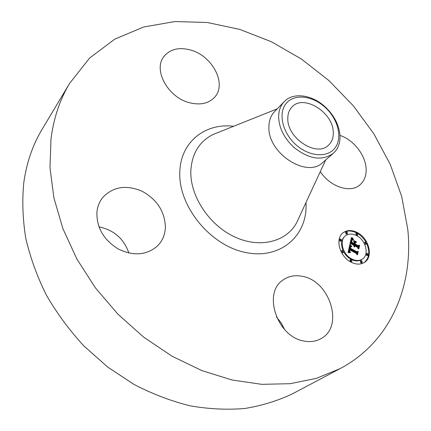 <?xml version="1.0" encoding="UTF-8"?>
<svg xmlns="http://www.w3.org/2000/svg" width="431" height="431" viewBox="0 0 431 431"><rect width="100%" height="100%" fill="white"/><g stroke="black" fill="none" stroke-linecap="round" stroke-linejoin="round"><path stroke-width="0.65" d="M302.422 276.357C329.699 280.791 344.283 326.202 321.321 338.464C316.402 341.325 310.826 342.214 304.588 341.142C277.338 337.527 262.285 292.881 283.059 279.994C288.646 276.072 295.1 274.859 302.422 276.357M276.443 316.947L281.168 322.878L284.675 329.634M340.059 368.65L292.784 393.648C278.081 400.685 262.14 405.625 244.948 408.464C227.207 409.989 208.895 409.1 190.006 405.797C171.026 401.072 152.353 393.95 133.982 384.42L107.761 367.104L83.9 345.958C69.386 330.2 56.854 313.208 46.306 294.982C37.055 276.319 30.202 257.366 25.736 238.117C22.687 218.98 22.04 200.447 23.802 182.518C26.62 162.654 32.729 144.902 42.125 129.268L69.606 83.388L89.68 57.986L114.84 39.113L143.695 26.991L174.927 21.55L207.322 22.498L239.808 29.41L271.433 41.764L301.361 59.004L328.858 80.522L353.242 105.703L373.903 133.896L390.244 164.405L401.708 196.471L407.769 229.249C413.604 285.5 391.009 341.697 340.059 368.65L316.462 378.326L290.165 383.692L261.773 384.333L232.029 379.997L201.805 370.585L172.061 356.216L143.771 337.231L117.911 314.177L95.359 287.795L76.847 258.977L62.926 228.705L53.929 197.985L49.974 167.788L50.977 139.014C53.676 118.094 59.882 99.55 69.606 83.388M333.298 153.328L322.781 162.487C307.05 178.558 267.942 153.452 268.896 127.296C268.869 120.842 270.76 115.616 274.552 111.618L284.261 101.608C293.172 92.035 311.92 94.653 324.942 106.678C333.998 115.147 339.008 124.699 339.973 135.345C340.35 142.93 338.125 148.927 333.298 153.328C322.119 161.253 308.979 159.255 293.872 147.343C284.304 138.367 279.229 128.39 278.647 117.41C278.582 110.886 280.452 105.617 284.261 101.608M296.059 144.859C282.45 132.85 277.952 113.175 286.141 103.467C294.131 93.57 312.146 95.526 324.888 107.109C337.737 118.547 342.764 137.241 335.329 147.531C328.099 157.994 309.55 157.013 296.059 144.859M333.265 132.139C333.513 137.661 331.902 142.036 328.433 145.258C316.79 157.358 287.348 138.443 287.806 118.816C287.73 113.876 289.147 109.905 292.062 106.893C303.548 93.947 333.088 112.324 333.265 132.139M98.941 226.857C113.956 230.019 123.945 238.763 128.896 253.078M339.978 135.404C353.248 139.649 365.289 154.724 366.086 168.198C366.539 175.519 364.394 181.16 359.653 185.12C350.042 193.384 330.081 186.774 320.287 171.635M189.214 102.637C167.88 97.266 153.01 69.93 163.807 56.65C170.073 49.005 179.172 46.844 191.1 50.179C212.612 56.186 226.927 83.932 214.794 97.04C208.798 103.564 200.27 105.428 189.214 102.637M165.385 227.676C164.987 234.836 162.395 240.886 157.601 245.826C146.836 255.254 133.761 256.343 118.369 249.086C103.709 239.981 96.555 227.713 96.91 212.289C97.454 206.659 99.372 201.751 102.675 197.57C113.094 186.623 126.251 184.522 142.144 191.272C157.277 199.715 165.025 211.853 165.385 227.676M357.482 232.654C369.028 238.429 373.58 256.93 364.534 262.355C360.623 264.774 356.087 264.682 350.92 262.086C339.337 256.386 334.795 238.084 343.356 232.568C347.397 229.863 352.105 229.89 357.482 232.654M356.798 235.714C365.897 240.256 369.486 254.813 362.401 259.096C359.309 261.024 355.72 260.96 351.631 258.896C342.51 254.403 338.933 239.965 345.71 235.628C348.884 233.521 352.58 233.548 356.798 235.714M349.848 244.873L351.54 246.78L350.123 246.893L349.633 248.288L356.712 252.2L357.59 251.817L356.938 254.775L356.372 253.455L349.853 249.942L349.708 251.214L350.473 252.399L349.595 251.429L349.363 249.678L349.164 251.44L350.328 252.711L348.076 252.555L349.724 244.964M350.371 244.749L351.874 246.694L350.231 244.851M350.818 246.931L350.268 248.132L356.841 251.693L358.296 251.327L357.574 254.629L358.042 251.585L356.852 251.914L350.037 248.234L350.376 247.092L350.904 246.866M351.405 237.556L353.118 239.658L351.648 240.002L350.926 242.33L353.98 243.984L354.067 243.596L351.373 242.136L351.89 240.266L352.639 239.841L351.998 240.439L351.588 242.071L354.104 243.434L354.32 242.47L353.447 240.854L356.173 242.33L354.853 242.82L354.53 244.28L357.805 246.058L358.829 245.697L358.139 248.843L357.525 247.34L354.724 245.826L354.745 246.941L354.239 245.562L354.336 247.038L353.695 245.266L350.936 243.774L349.897 244.183L351.405 237.556M352.084 237.578L353.641 239.512L351.955 237.67M356.588 242.033L353.781 240.509L356.437 242.141M355.198 244.027L357.978 245.535L359.643 245.18L358.829 248.886L359.389 245.438L358.021 245.74L354.988 244.091L355.489 242.718L355.052 244.129M341.04 239.06L341.487 240.843L340.619 240.837L340.172 239.054L341.04 239.06M357.331 233.311L357.784 235.067L356.943 235.057L356.491 233.3L357.331 233.311M347.106 231.98L347.553 233.742L346.696 233.737L346.244 231.97L347.106 231.98M367.718 253.498L368.155 255.303L367.341 255.281L366.905 253.482L367.718 253.498M365.822 242.168L366.264 243.946L365.445 243.93L364.998 242.157L365.822 242.168M351.076 261.401L350.64 259.57L351.48 259.581L351.911 261.412L351.076 261.401M342.397 252.345L341.955 250.53L342.812 250.535L343.254 252.35L342.397 252.345M361.442 262.571L361.006 260.744L361.83 260.76L362.266 262.587L361.442 262.571M354.853 242.82L354.25 243.246L353.926 244.706L357.202 246.484L358.226 246.123L357.805 248.03M354.023 241.92L355.343 242.637M352.493 239.846L351.965 240.272M351.788 239.868L350.866 240.74L350.328 242.761L353.377 244.409L353.98 243.984M351.179 238.548L352.149 239.711M354.163 246.241L353.883 246.44M354.153 246.117L353.835 246.343M354.153 245.993L353.792 246.246M354.163 245.869L353.759 246.149M354.185 245.751L353.738 246.063M354.212 245.654L353.722 245.999M354.239 245.562L353.706 245.939M358.829 245.697L358.226 246.123M357.805 246.058L357.202 246.484M354.53 244.28L353.926 244.706M351.96 240.52L351.691 240.713M351.998 240.439L351.712 240.638M352.073 240.293L351.766 240.514M352.154 240.18L351.798 240.433M352.256 240.072L351.831 240.379M352.369 239.986L351.841 240.358M352.353 239.873L351.987 240.137M350.926 242.33L350.328 242.761M350.99 242.098L350.387 242.524M351.136 241.484L350.532 241.91M351.211 241.112L350.613 241.543M351.254 240.924L350.656 241.355M351.303 240.751L350.705 241.182M351.357 240.59L350.753 241.021M351.41 240.444L350.807 240.875M351.464 240.315L350.866 240.74M351.524 240.196L350.926 240.627M351.583 240.094L350.985 240.525M351.648 240.002L351.049 240.433M351.718 239.927L351.114 240.358M352.563 239.081L351.96 239.512M352.472 238.984L351.868 239.41M352.386 238.887L351.782 239.318M352.305 238.801L351.707 239.232M352.17 238.645L351.572 239.076M352.057 238.505L351.459 238.936M351.938 238.343L351.34 238.774M351.874 238.251L351.27 238.682M351.804 238.154L351.2 238.58M351.728 238.047L351.206 238.424M349.363 249.678L348.76 250.099L348.517 251.031L349.018 252.604M350.193 246.839L349.347 247.539L349.029 248.714L356.103 252.614L356.981 252.237L356.599 253.978M349.563 245.697L350.446 246.731M349.891 252.415L349.541 252.658M349.767 252.313L349.315 252.631M349.654 252.21L349.083 252.609M349.552 252.108L348.948 252.528M349.46 252L348.857 252.426M349.379 251.893L348.776 252.318M349.309 251.785L348.706 252.205M349.25 251.677L348.647 252.097M349.207 251.559L348.604 251.984M349.164 251.44L348.56 251.866M349.137 251.316L348.534 251.736M349.115 251.187L348.512 251.607M349.105 251.047L348.501 251.472M349.099 250.907L348.496 251.327M349.11 250.761L348.507 251.181M349.121 250.605L348.517 251.031M349.148 250.449L348.544 250.869M349.18 250.282L348.577 250.707M349.207 250.163L348.609 250.589M349.239 250.045L348.641 250.465M349.277 249.921L348.674 250.346M349.32 249.797L348.717 250.222M357.59 251.817L356.981 252.237M356.712 252.2L356.103 252.614M349.633 248.288L349.029 248.714M349.649 248.17L349.045 248.595M349.665 248.046L349.067 248.471M349.686 247.927L349.088 248.353M349.713 247.814L349.11 248.234M349.735 247.696L349.132 248.121M349.773 247.556L349.169 247.981M349.81 247.432L349.207 247.857M349.853 247.319L349.25 247.739M349.897 247.211L349.293 247.636M349.95 247.114L349.347 247.539M350.004 247.033L349.401 247.453M350.064 246.958L349.46 247.383M350.123 246.893L349.525 247.319M351.206 246.467L350.856 246.715M351.103 246.365L350.618 246.71M351.006 246.268L350.403 246.694M350.915 246.171L350.311 246.597M350.823 246.074L350.225 246.5M350.742 245.982L350.139 246.408M350.662 245.885L350.058 246.311M350.586 245.794L349.983 246.22M350.839 246.861L350.301 247.238M350.715 246.871L350.36 247.125M358.296 251.327L357.838 251.645M350.43 247.48L350.155 247.669M350.478 247.372L350.182 247.577M350.538 247.27L350.204 247.502M350.597 247.173L350.225 247.437M350.667 247.087L350.247 247.383M350.737 247.006L350.258 247.34M359.643 245.18L359.212 245.481M357.116 233.219L356.879 233.09C351.674 230.402 347.068 230.299 343.06 232.788M364.222 262.554C369.372 258.018 370.143 251.618 366.544 243.353M365.978 242.27C363.856 238.542 361.059 235.622 357.595 233.5M343.545 251.634C345.376 255.012 347.871 257.571 351.023 259.317C355.106 261.375 358.694 261.439 361.787 259.51L362.401 259.096M345.71 235.628L345.118 236.059C341.19 239.442 340.517 244.339 343.103 250.745M340.172 239.054L339.58 239.485L340.027 241.268L341.487 240.843M356.523 235.568L357.784 235.067M356.491 233.3L355.893 233.731L356.238 235.423M346.244 231.97L345.651 232.406L346.104 234.168L347.553 233.742M366.905 253.482L366.291 253.897L366.727 255.696L368.155 255.303M364.621 244.205L365.655 244.366L366.264 243.946M364.998 242.157L364.114 243.197M350.64 259.57L350.031 259.985L350.468 261.816L351.911 261.412M341.955 250.53L341.066 251.661M341.551 252.593L342.656 252.771L343.254 252.35M361.006 260.744L360.397 261.159L360.828 262.985L362.266 262.587M298.855 217.941L296.722 222.558C286.453 241.92 259.694 248.827 234.259 236.727C208.798 224.793 189.812 195.593 190.836 170.676C191.957 153.404 199.408 141.33 213.183 134.445L217.908 132.559M305.972 202.559L306.015 203.518C307.669 235.811 280.166 260.195 244.878 252.34C209.568 244.997 177.938 205.468 179.835 171.603C180.708 141.777 205.442 122.76 233.645 126.272M352.881 239.415L352.542 239.658M352.768 239.297L352.208 239.695M352.66 239.189L352.062 239.614M351.653 237.934L351.249 238.224M351.572 237.815L351.297 238.014M325.691 159.955L298.893 217.865M217.984 132.527L277.241 108.849"/></g></svg>
